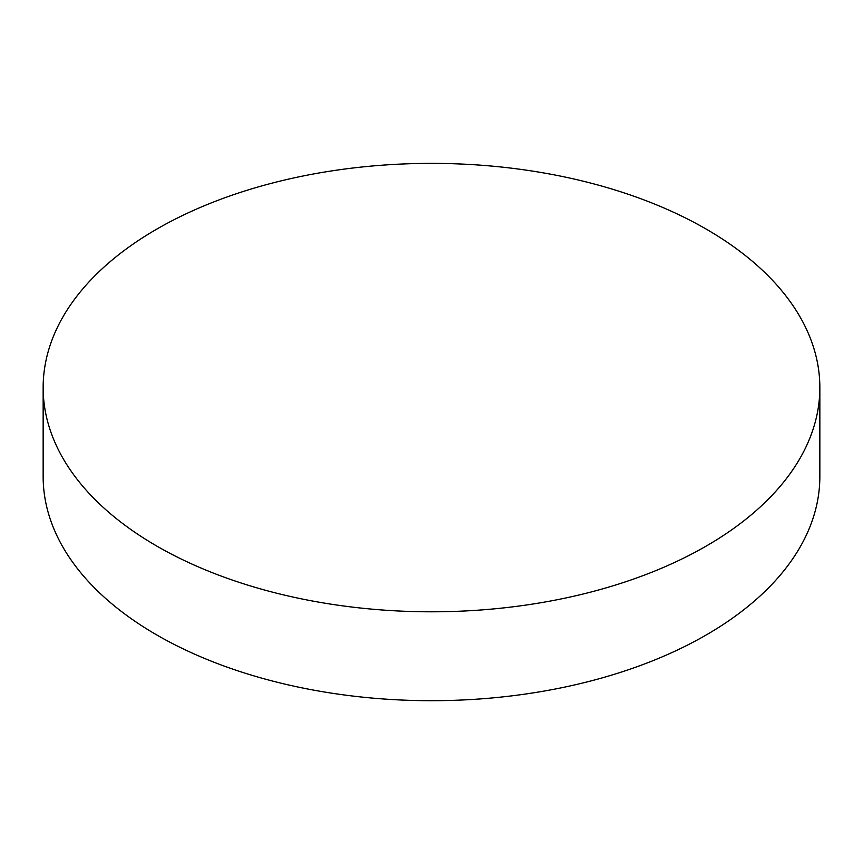 <?xml version="1.0" encoding="UTF-8"?>
<svg xmlns="http://www.w3.org/2000/svg" width="863" height="863" viewBox="0 0 863 863"><rect width="100%" height="100%" fill="white"/><g stroke="black" fill="none" stroke-linecap="round" stroke-linejoin="round"><path stroke-width="1.29" d="M156.893 546.128A388.35 224.207 0 0 0 580.119 594.736A388.35 224.207 0 0 0 819.85 387.584A388.35 224.207 0 0 0 431.5 163.377A388.35 224.207 0 0 0 43.15 387.584A388.35 224.207 0 0 0 156.893 546.128M43.15 387.584L43.15 476.495A388.35 224.207 0 0 0 156.893 635.028A388.35 224.207 0 0 0 580.119 683.636A388.35 224.207 0 0 0 819.85 476.495L819.85 387.584"/></g></svg>
